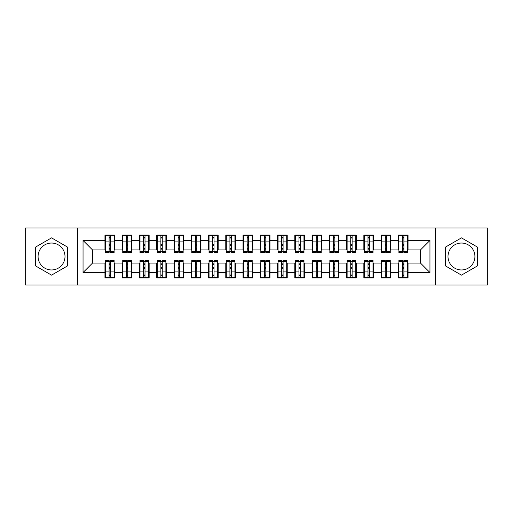 <?xml version="1.0" encoding="UTF-8"?>
<svg xmlns="http://www.w3.org/2000/svg" width="513" height="513" viewBox="0 0 513 513"><rect width="100%" height="100%" fill="white"/><g stroke="black" fill="none" stroke-linecap="round" stroke-linejoin="round"><path stroke-width="0.77" d="M461.463 243.04A13.46 13.46 0 0 0 447.996 256.5A13.46 13.46 0 0 0 461.463 269.96A13.46 13.46 0 0 0 474.923 256.5A13.46 13.46 0 0 0 461.463 243.04M51.537 269.96A13.46 13.46 0 0 1 38.077 256.5A13.46 13.46 0 0 1 51.537 243.04A13.46 13.46 0 0 1 65.004 256.5A13.46 13.46 0 0 1 51.537 269.96M435.569 284.978L487.35 284.978L487.35 228.022L435.569 228.022L435.569 284.978L77.431 284.978L77.431 228.022L25.65 228.022L25.65 284.978L77.431 284.978M402.519 245.541L403.898 245.541L402.519 245.541M403.898 267.459L402.519 267.459L403.898 267.459M385.257 245.541L386.642 245.541L385.257 245.541M386.642 267.459L385.257 267.459L386.642 267.459M368.001 245.541L369.379 245.541L368.001 245.541M369.379 267.459L368.001 267.459L369.379 267.459M350.738 245.541L352.117 245.541L350.738 245.541M352.117 267.459L350.738 267.459L352.117 267.459M333.476 245.541L334.861 245.541L333.476 245.541M334.861 267.459L333.476 267.459L334.861 267.459M316.22 245.541L317.598 245.541L316.22 245.541M317.598 267.459L316.22 267.459L317.598 267.459M298.957 245.541L300.342 245.541L298.957 245.541M300.342 267.459L298.957 267.459L300.342 267.459M281.701 245.541L283.08 245.541L281.701 245.541M283.08 267.459L281.701 267.459L283.08 267.459M264.439 245.541L265.817 245.541L264.439 245.541M265.817 267.459L264.439 267.459L265.817 267.459M247.183 245.541L248.561 245.541L247.183 245.541M248.561 267.459L247.183 267.459L248.561 267.459M229.92 245.541L231.299 245.541L229.92 245.541M231.299 267.459L229.92 267.459L231.299 267.459M212.658 245.541L214.043 245.541L212.658 245.541M214.043 267.459L212.658 267.459L214.043 267.459M195.402 245.541L196.78 245.541L195.402 245.541M196.78 267.459L195.402 267.459L196.78 267.459M178.139 245.541L179.524 245.541L178.139 245.541M179.524 267.459L178.139 267.459L179.524 267.459M160.883 245.541L162.262 245.541L160.883 245.541M162.262 267.459L160.883 267.459L162.262 267.459M143.621 245.541L144.999 245.541L143.621 245.541M144.999 267.459L143.621 267.459L144.999 267.459M126.358 245.541L127.743 245.541L126.358 245.541M127.743 267.459L126.358 267.459L127.743 267.459M435.569 228.022L77.431 228.022M105.479 249.94L92.532 249.94L83.042 240.45L83.042 272.55L104.96 272.55L104.96 277.905L114.623 277.905L114.623 272.55L122.216 272.55L122.216 277.905L131.886 277.905L131.886 272.55L139.478 272.55L139.478 277.905L149.142 277.905L149.142 272.55L156.741 272.55L156.741 277.905L166.404 277.905L166.404 272.55L173.997 272.55L173.997 277.905L183.66 277.905L183.66 272.55L191.259 272.55L191.259 277.905L200.923 277.905L200.923 272.55L208.515 272.55L208.515 277.905L218.185 277.905L218.185 272.55L225.778 272.55L225.778 277.905L235.441 277.905L235.441 272.55L243.04 272.55L243.04 277.905L252.704 277.905L252.704 272.55L260.296 272.55L260.296 277.905L269.96 277.905L269.96 272.55L277.559 272.55L277.559 277.905L287.222 277.905L287.222 272.55L294.815 272.55L294.815 277.905L304.485 277.905L304.485 272.55L312.077 272.55L312.077 277.905L321.741 277.905L321.741 272.55L329.34 272.55L329.34 277.905L339.003 277.905L339.003 272.55L346.596 272.55L346.596 277.905L356.259 277.905L356.259 272.55L363.858 272.55L363.858 277.905L373.522 277.905L373.522 272.55L381.114 272.55L381.114 277.905L390.784 277.905L390.784 272.55L398.377 272.55L398.377 277.905L408.04 277.905L408.04 263.06L420.468 263.06L420.468 249.94L407.521 249.94M83.042 240.45L104.96 240.45L104.96 249.94M420.468 249.94L429.958 240.45L408.04 240.45L408.04 235.095L398.377 235.095L398.377 240.45L390.784 240.45L390.784 235.095L381.114 235.095L381.114 240.45L373.522 240.45L373.522 235.095L363.858 235.095L363.858 240.45L356.259 240.45L356.259 235.095L346.596 235.095L346.596 240.45L339.003 240.45L339.003 235.095L329.34 235.095L329.34 240.45L321.741 240.45L321.741 235.095L312.077 235.095L312.077 240.45L304.485 240.45L304.485 235.095L294.815 235.095L294.815 240.45L287.222 240.45L287.222 235.095L277.559 235.095L277.559 240.45L269.96 240.45L269.96 235.095L260.296 235.095L260.296 240.45L252.704 240.45L252.704 235.095L243.04 235.095L243.04 240.45L235.441 240.45L235.441 235.095L225.778 235.095L225.778 240.45L218.185 240.45L218.185 235.095L208.515 235.095L208.515 240.45L200.923 240.45L200.923 235.095L191.259 235.095L191.259 240.45L183.66 240.45L183.66 235.095L173.997 235.095L173.997 240.45L166.404 240.45L166.404 235.095L156.741 235.095L156.741 240.45L149.142 240.45L149.142 235.095L139.478 235.095L139.478 240.45L131.886 240.45L131.886 235.095L122.216 235.095L122.216 240.45L114.623 240.45L114.623 235.095L104.96 235.095L104.96 240.45M429.958 240.45L429.958 272.55L408.04 272.55M390.784 272.55L390.784 263.06L398.896 263.06M398.377 272.55L398.377 263.06M408.04 240.45L408.04 249.94M373.522 272.55L373.522 263.06L381.634 263.06M381.114 272.55L381.114 263.06M398.377 240.45L398.377 249.94L390.265 249.94M390.784 240.45L390.784 249.94M356.259 272.55L356.259 263.06L364.371 263.06M363.858 272.55L363.858 263.06M381.114 240.45L381.114 249.94L373.002 249.94M373.522 240.45L373.522 249.94M339.003 272.55L339.003 263.06L347.115 263.06M346.596 272.55L346.596 263.06M363.858 240.45L363.858 249.94L355.746 249.94M356.259 240.45L356.259 249.94M321.741 272.55L321.741 263.06L329.853 263.06M329.34 272.55L329.34 263.06M346.596 240.45L346.596 249.94L338.484 249.94M339.003 240.45L339.003 249.94M304.485 272.55L304.485 263.06L312.597 263.06M312.077 272.55L312.077 263.06M329.34 240.45L329.34 249.94L321.221 249.94M321.741 240.45L321.741 249.94M287.222 272.55L287.222 263.06L295.334 263.06M294.815 272.55L294.815 263.06M312.077 240.45L312.077 249.94L303.965 249.94M304.485 240.45L304.485 249.94M269.96 272.55L269.96 263.06L278.072 263.06M277.559 272.55L277.559 263.06M294.815 240.45L294.815 249.94L286.703 249.94M287.222 240.45L287.222 249.94M252.704 272.55L252.704 263.06L260.816 263.06M260.296 272.55L260.296 263.06M277.559 240.45L277.559 249.94L269.447 249.94M269.96 240.45L269.96 249.94M235.441 272.55L235.441 263.06L243.553 263.06M243.04 272.55L243.04 263.06M260.296 240.45L260.296 249.94L252.184 249.94M252.704 240.45L252.704 249.94M218.185 272.55L218.185 263.06L226.297 263.06M225.778 272.55L225.778 263.06M243.04 240.45L243.04 249.94L234.928 249.94M235.441 240.45L235.441 249.94M200.923 272.55L200.923 263.06L209.035 263.06M208.515 272.55L208.515 263.06M225.778 240.45L225.778 249.94L217.666 249.94M218.185 240.45L218.185 249.94M183.66 272.55L183.66 263.06L191.779 263.06M191.259 272.55L191.259 263.06M208.515 240.45L208.515 249.94L200.403 249.94M200.923 240.45L200.923 249.94M166.404 272.55L166.404 263.06L174.516 263.06M173.997 272.55L173.997 263.06M191.259 240.45L191.259 249.94L183.147 249.94M183.66 240.45L183.66 249.94M149.142 272.55L149.142 263.06L157.254 263.06M156.741 272.55L156.741 263.06M173.997 240.45L173.997 249.94L165.885 249.94M166.404 240.45L166.404 249.94M131.886 272.55L131.886 263.06L139.998 263.06M139.478 272.55L139.478 263.06M156.741 240.45L156.741 249.94L148.629 249.94M149.142 240.45L149.142 249.94M114.623 272.55L114.623 263.06L122.735 263.06M122.216 272.55L122.216 263.06M139.478 240.45L139.478 249.94L131.366 249.94M131.886 240.45L131.886 249.94M109.102 245.541L110.481 245.541L109.102 245.541M110.481 267.459L109.102 267.459L110.481 267.459M83.042 272.55L92.532 263.06L105.479 263.06M104.96 272.55L104.96 263.06M122.216 240.45L122.216 249.94L114.104 249.94M114.623 240.45L114.623 249.94M67.678 247.183L51.537 237.865L35.403 247.183L35.403 265.817L51.537 275.135L67.678 265.817L67.678 247.183M445.322 247.183L445.322 265.817L461.463 275.135L477.597 265.817L477.597 247.183L461.463 237.865L445.322 247.183M92.532 249.94L92.532 263.06M398.896 249.94L398.377 249.94M381.634 249.94L381.114 249.94M364.371 249.94L363.858 249.94M347.115 249.94L346.596 249.94M329.853 249.94L329.34 249.94M312.597 249.94L312.077 249.94M295.334 249.94L294.815 249.94M278.072 249.94L277.559 249.94M260.816 249.94L260.296 249.94M243.553 249.94L243.04 249.94M226.297 249.94L225.778 249.94M209.035 249.94L208.515 249.94M191.779 249.94L191.259 249.94M174.516 249.94L173.997 249.94M157.254 249.94L156.741 249.94M139.998 249.94L139.478 249.94M122.735 249.94L122.216 249.94M114.104 263.06L114.623 263.06M131.366 263.06L131.886 263.06M148.629 263.06L149.142 263.06M165.885 263.06L166.404 263.06M183.147 263.06L183.66 263.06M200.403 263.06L200.923 263.06M217.666 263.06L218.185 263.06M234.928 263.06L235.441 263.06M252.184 263.06L252.704 263.06M269.447 263.06L269.96 263.06M286.703 263.06L287.222 263.06M303.965 263.06L304.485 263.06M321.221 263.06L321.741 263.06M338.484 263.06L339.003 263.06M355.746 263.06L356.259 263.06M373.002 263.06L373.522 263.06M390.265 263.06L390.784 263.06M407.521 263.06L408.04 263.06M429.958 272.55L420.468 263.06M105.479 235.268L114.104 235.268L105.479 235.268L105.479 252.787L109.102 252.787L109.102 235.339L114.104 235.358L114.104 252.787L110.481 252.787L110.481 235.358M109.102 237.583L110.481 237.583M109.102 251.338L110.481 251.338M110.481 249.171L109.102 249.171M109.102 248.324L110.481 248.324M114.623 243.297L114.104 243.297M114.623 245.541L114.104 245.541M105.479 243.297L104.96 243.297M105.479 245.541L104.96 245.541M114.104 277.732L105.479 277.732L114.104 277.732L114.104 260.213L110.481 260.213L110.481 277.661L105.479 277.642L105.479 260.213L109.102 260.213L109.102 277.642M110.481 275.417L109.102 275.417M110.481 261.662L109.102 261.662M109.102 263.829L110.481 263.829M110.481 264.676L109.102 264.676M104.96 269.703L105.479 269.703M104.96 267.459L105.479 267.459M114.104 269.703L114.623 269.703M114.104 267.459L114.623 267.459M122.735 235.268L131.366 235.268L122.735 235.268L122.735 252.787L126.358 252.787L126.358 235.339L131.366 235.358L131.366 252.787L127.743 252.787L127.743 235.358M126.358 237.583L127.743 237.583M126.358 251.338L127.743 251.338M127.743 249.171L126.358 249.171M126.358 248.324L127.743 248.324M131.886 243.297L131.366 243.297M131.886 245.541L131.366 245.541M122.735 243.297L122.216 243.297M122.735 245.541L122.216 245.541M139.998 235.268L148.629 235.268L139.998 235.268L139.998 252.787L143.621 252.787L143.621 235.339L148.629 235.358L148.629 252.787L144.999 252.787L144.999 235.358M143.621 237.583L144.999 237.583M143.621 251.338L144.999 251.338M144.999 249.171L143.621 249.171M143.621 248.324L144.999 248.324M149.142 243.297L148.629 243.297M149.142 245.541L148.629 245.541M139.998 243.297L139.478 243.297M139.998 245.541L139.478 245.541M157.254 235.268L165.885 235.268L157.254 235.268L157.254 252.787L160.883 252.787L160.883 235.339L165.885 235.358L165.885 252.787L162.262 252.787L162.262 235.358M160.883 237.583L162.262 237.583M160.883 251.338L162.262 251.338M162.262 249.171L160.883 249.171M160.883 248.324L162.262 248.324M166.404 243.297L165.885 243.297M166.404 245.541L165.885 245.541M157.254 243.297L156.741 243.297M157.254 245.541L156.741 245.541M174.516 235.268L183.147 235.268L174.516 235.268L174.516 252.787L178.139 252.787L178.139 235.339L183.147 235.358L183.147 252.787L179.524 252.787L179.524 235.358M178.139 237.583L179.524 237.583M178.139 251.338L179.524 251.338M179.524 249.171L178.139 249.171M178.139 248.324L179.524 248.324M183.66 243.297L183.147 243.297M183.66 245.541L183.147 245.541M174.516 243.297L173.997 243.297M174.516 245.541L173.997 245.541M131.366 277.732L122.735 277.732L131.366 277.732L131.366 260.213L127.743 260.213L127.743 277.661L122.735 277.642L122.735 260.213L126.358 260.213L126.358 277.642M127.743 275.417L126.358 275.417M127.743 261.662L126.358 261.662M126.358 263.829L127.743 263.829M127.743 264.676L126.358 264.676M122.216 269.703L122.735 269.703M122.216 267.459L122.735 267.459M131.366 269.703L131.886 269.703M131.366 267.459L131.886 267.459M148.629 277.732L139.998 277.732L148.629 277.732L148.629 260.213L144.999 260.213L144.999 277.661L139.998 277.642L139.998 260.213L143.621 260.213L143.621 277.642M144.999 275.417L143.621 275.417M144.999 261.662L143.621 261.662M143.621 263.829L144.999 263.829M144.999 264.676L143.621 264.676M139.478 269.703L139.998 269.703M139.478 267.459L139.998 267.459M148.629 269.703L149.142 269.703M148.629 267.459L149.142 267.459M165.885 277.732L157.254 277.732L165.885 277.732L165.885 260.213L162.262 260.213L162.262 277.661L157.254 277.642L157.254 260.213L160.883 260.213L160.883 277.642M162.262 275.417L160.883 275.417M162.262 261.662L160.883 261.662M160.883 263.829L162.262 263.829M162.262 264.676L160.883 264.676M156.741 269.703L157.254 269.703M156.741 267.459L157.254 267.459M165.885 269.703L166.404 269.703M165.885 267.459L166.404 267.459M183.147 277.732L174.516 277.732L183.147 277.732L183.147 260.213L179.524 260.213L179.524 277.661L174.516 277.642L174.516 260.213L178.139 260.213L178.139 277.642M179.524 275.417L178.139 275.417M179.524 261.662L178.139 261.662M178.139 263.829L179.524 263.829M179.524 264.676L178.139 264.676M173.997 269.703L174.516 269.703M173.997 267.459L174.516 267.459M183.147 269.703L183.66 269.703M183.147 267.459L183.66 267.459M191.779 235.268L200.403 235.268L191.779 235.268L191.779 252.787L195.402 252.787L195.402 235.339L200.403 235.358L200.403 252.787L196.78 252.787L196.78 235.358M195.402 237.583L196.78 237.583M195.402 251.338L196.78 251.338M196.78 249.171L195.402 249.171M195.402 248.324L196.78 248.324M200.923 243.297L200.403 243.297M200.923 245.541L200.403 245.541M191.779 243.297L191.259 243.297M191.779 245.541L191.259 245.541M200.403 277.732L191.779 277.732L200.403 277.732L200.403 260.213L196.78 260.213L196.78 277.661L191.779 277.642L191.779 260.213L195.402 260.213L195.402 277.642M196.78 275.417L195.402 275.417M196.78 261.662L195.402 261.662M195.402 263.829L196.78 263.829M196.78 264.676L195.402 264.676M191.259 269.703L191.779 269.703M191.259 267.459L191.779 267.459M200.403 269.703L200.923 269.703M200.403 267.459L200.923 267.459M209.035 235.268L217.666 235.268L209.035 235.268L209.035 252.787L212.658 252.787L212.658 235.339L217.666 235.358L217.666 252.787L214.043 252.787L214.043 235.358M212.658 237.583L214.043 237.583M212.658 251.338L214.043 251.338M214.043 249.171L212.658 249.171M212.658 248.324L214.043 248.324M218.185 243.297L217.666 243.297M218.185 245.541L217.666 245.541M209.035 243.297L208.515 243.297M209.035 245.541L208.515 245.541M217.666 277.732L209.035 277.732L217.666 277.732L217.666 260.213L214.043 260.213L214.043 277.661L209.035 277.642L209.035 260.213L212.658 260.213L212.658 277.642M214.043 275.417L212.658 275.417M214.043 261.662L212.658 261.662M212.658 263.829L214.043 263.829M214.043 264.676L212.658 264.676M208.515 269.703L209.035 269.703M208.515 267.459L209.035 267.459M217.666 269.703L218.185 269.703M217.666 267.459L218.185 267.459M226.297 235.268L234.928 235.268L226.297 235.268L226.297 252.787L229.92 252.787L229.92 235.339L234.928 235.358L234.928 252.787L231.299 252.787L231.299 235.358M229.92 237.583L231.299 237.583M229.92 251.338L231.299 251.338M231.299 249.171L229.92 249.171M229.92 248.324L231.299 248.324M235.441 243.297L234.928 243.297M235.441 245.541L234.928 245.541M226.297 243.297L225.778 243.297M226.297 245.541L225.778 245.541M234.928 277.732L226.297 277.732L234.928 277.732L234.928 260.213L231.299 260.213L231.299 277.661L226.297 277.642L226.297 260.213L229.92 260.213L229.92 277.642M231.299 275.417L229.92 275.417M231.299 261.662L229.92 261.662M229.92 263.829L231.299 263.829M231.299 264.676L229.92 264.676M225.778 269.703L226.297 269.703M225.778 267.459L226.297 267.459M234.928 269.703L235.441 269.703M234.928 267.459L235.441 267.459M243.553 235.268L252.184 235.268L243.553 235.268L243.553 252.787L247.183 252.787L247.183 235.339L252.184 235.358L252.184 252.787L248.561 252.787L248.561 235.358M247.183 237.583L248.561 237.583M247.183 251.338L248.561 251.338M248.561 249.171L247.183 249.171M247.183 248.324L248.561 248.324M252.704 243.297L252.184 243.297M252.704 245.541L252.184 245.541M243.553 243.297L243.04 243.297M243.553 245.541L243.04 245.541M252.184 277.732L243.553 277.732L252.184 277.732L252.184 260.213L248.561 260.213L248.561 277.661L243.553 277.642L243.553 260.213L247.183 260.213L247.183 277.642M248.561 275.417L247.183 275.417M248.561 261.662L247.183 261.662M247.183 263.829L248.561 263.829M248.561 264.676L247.183 264.676M243.04 269.703L243.553 269.703M243.04 267.459L243.553 267.459M252.184 269.703L252.704 269.703M252.184 267.459L252.704 267.459M260.816 235.268L269.447 235.268L260.816 235.268L260.816 252.787L264.439 252.787L264.439 235.339L269.447 235.358L269.447 252.787L265.817 252.787L265.817 235.358M264.439 237.583L265.817 237.583M264.439 251.338L265.817 251.338M265.817 249.171L264.439 249.171M264.439 248.324L265.817 248.324M269.96 243.297L269.447 243.297M269.96 245.541L269.447 245.541M260.816 243.297L260.296 243.297M260.816 245.541L260.296 245.541M269.447 277.732L260.816 277.732L269.447 277.732L269.447 260.213L265.817 260.213L265.817 277.661L260.816 277.642L260.816 260.213L264.439 260.213L264.439 277.642M265.817 275.417L264.439 275.417M265.817 261.662L264.439 261.662M264.439 263.829L265.817 263.829M265.817 264.676L264.439 264.676M260.296 269.703L260.816 269.703M260.296 267.459L260.816 267.459M269.447 269.703L269.96 269.703M269.447 267.459L269.96 267.459M278.072 235.268L286.703 235.268L278.072 235.268L278.072 252.787L281.701 252.787L281.701 235.339L286.703 235.358L286.703 252.787L283.08 252.787L283.08 235.358M281.701 237.583L283.08 237.583M281.701 251.338L283.08 251.338M283.08 249.171L281.701 249.171M281.701 248.324L283.08 248.324M287.222 243.297L286.703 243.297M287.222 245.541L286.703 245.541M278.072 243.297L277.559 243.297M278.072 245.541L277.559 245.541M286.703 277.732L278.072 277.732L286.703 277.732L286.703 260.213L283.08 260.213L283.08 277.661L278.072 277.642L278.072 260.213L281.701 260.213L281.701 277.642M283.08 275.417L281.701 275.417M283.08 261.662L281.701 261.662M281.701 263.829L283.08 263.829M283.08 264.676L281.701 264.676M277.559 269.703L278.072 269.703M277.559 267.459L278.072 267.459M286.703 269.703L287.222 269.703M286.703 267.459L287.222 267.459M295.334 235.268L303.965 235.268L295.334 235.268L295.334 252.787L298.957 252.787L298.957 235.339L303.965 235.358L303.965 252.787L300.342 252.787L300.342 235.358M298.957 237.583L300.342 237.583M298.957 251.338L300.342 251.338M300.342 249.171L298.957 249.171M298.957 248.324L300.342 248.324M304.485 243.297L303.965 243.297M304.485 245.541L303.965 245.541M295.334 243.297L294.815 243.297M295.334 245.541L294.815 245.541M303.965 277.732L295.334 277.732L303.965 277.732L303.965 260.213L300.342 260.213L300.342 277.661L295.334 277.642L295.334 260.213L298.957 260.213L298.957 277.642M300.342 275.417L298.957 275.417M300.342 261.662L298.957 261.662M298.957 263.829L300.342 263.829M300.342 264.676L298.957 264.676M294.815 269.703L295.334 269.703M294.815 267.459L295.334 267.459M303.965 269.703L304.485 269.703M303.965 267.459L304.485 267.459M312.597 235.268L321.221 235.268L312.597 235.268L312.597 252.787L316.22 252.787L316.22 235.339L321.221 235.358L321.221 252.787L317.598 252.787L317.598 235.358M316.22 237.583L317.598 237.583M316.22 251.338L317.598 251.338M317.598 249.171L316.22 249.171M316.22 248.324L317.598 248.324M321.741 243.297L321.221 243.297M321.741 245.541L321.221 245.541M312.597 243.297L312.077 243.297M312.597 245.541L312.077 245.541M321.221 277.732L312.597 277.732L321.221 277.732L321.221 260.213L317.598 260.213L317.598 277.661L312.597 277.642L312.597 260.213L316.22 260.213L316.22 277.642M317.598 275.417L316.22 275.417M317.598 261.662L316.22 261.662M316.22 263.829L317.598 263.829M317.598 264.676L316.22 264.676M312.077 269.703L312.597 269.703M312.077 267.459L312.597 267.459M321.221 269.703L321.741 269.703M321.221 267.459L321.741 267.459M329.853 235.268L338.484 235.268L329.853 235.268L329.853 252.787L333.476 252.787L333.476 235.339L338.484 235.358L338.484 252.787L334.861 252.787L334.861 235.358M333.476 237.583L334.861 237.583M333.476 251.338L334.861 251.338M334.861 249.171L333.476 249.171M333.476 248.324L334.861 248.324M339.003 243.297L338.484 243.297M339.003 245.541L338.484 245.541M329.853 243.297L329.34 243.297M329.853 245.541L329.34 245.541M338.484 277.732L329.853 277.732L338.484 277.732L338.484 260.213L334.861 260.213L334.861 277.661L329.853 277.642L329.853 260.213L333.476 260.213L333.476 277.642M334.861 275.417L333.476 275.417M334.861 261.662L333.476 261.662M333.476 263.829L334.861 263.829M334.861 264.676L333.476 264.676M329.34 269.703L329.853 269.703M329.34 267.459L329.853 267.459M338.484 269.703L339.003 269.703M338.484 267.459L339.003 267.459M347.115 235.268L355.746 235.268L347.115 235.268L347.115 252.787L350.738 252.787L350.738 235.339L355.746 235.358L355.746 252.787L352.117 252.787L352.117 235.358M350.738 237.583L352.117 237.583M350.738 251.338L352.117 251.338M352.117 249.171L350.738 249.171M350.738 248.324L352.117 248.324M356.259 243.297L355.746 243.297M356.259 245.541L355.746 245.541M347.115 243.297L346.596 243.297M347.115 245.541L346.596 245.541M355.746 277.732L347.115 277.732L355.746 277.732L355.746 260.213L352.117 260.213L352.117 277.661L347.115 277.642L347.115 260.213L350.738 260.213L350.738 277.642M352.117 275.417L350.738 275.417M352.117 261.662L350.738 261.662M350.738 263.829L352.117 263.829M352.117 264.676L350.738 264.676M346.596 269.703L347.115 269.703M346.596 267.459L347.115 267.459M355.746 269.703L356.259 269.703M355.746 267.459L356.259 267.459M364.371 235.268L373.002 235.268L364.371 235.268L364.371 252.787L368.001 252.787L368.001 235.339L373.002 235.358L373.002 252.787L369.379 252.787L369.379 235.358M368.001 237.583L369.379 237.583M368.001 251.338L369.379 251.338M369.379 249.171L368.001 249.171M368.001 248.324L369.379 248.324M373.522 243.297L373.002 243.297M373.522 245.541L373.002 245.541M364.371 243.297L363.858 243.297M364.371 245.541L363.858 245.541M373.002 277.732L364.371 277.732L373.002 277.732L373.002 260.213L369.379 260.213L369.379 277.661L364.371 277.642L364.371 260.213L368.001 260.213L368.001 277.642M369.379 275.417L368.001 275.417M369.379 261.662L368.001 261.662M368.001 263.829L369.379 263.829M369.379 264.676L368.001 264.676M363.858 269.703L364.371 269.703M363.858 267.459L364.371 267.459M373.002 269.703L373.522 269.703M373.002 267.459L373.522 267.459M381.634 235.268L390.265 235.268L381.634 235.268L381.634 252.787L385.257 252.787L385.257 235.339L390.265 235.358L390.265 252.787L386.642 252.787L386.642 235.358M385.257 237.583L386.642 237.583M385.257 251.338L386.642 251.338M386.642 249.171L385.257 249.171M385.257 248.324L386.642 248.324M390.784 243.297L390.265 243.297M390.784 245.541L390.265 245.541M381.634 243.297L381.114 243.297M381.634 245.541L381.114 245.541M390.265 277.732L381.634 277.732L390.265 277.732L390.265 260.213L386.642 260.213L386.642 277.661L381.634 277.642L381.634 260.213L385.257 260.213L385.257 277.642M386.642 275.417L385.257 275.417M386.642 261.662L385.257 261.662M385.257 263.829L386.642 263.829M386.642 264.676L385.257 264.676M381.114 269.703L381.634 269.703M381.114 267.459L381.634 267.459M390.265 269.703L390.784 269.703M390.265 267.459L390.784 267.459M398.896 235.268L407.521 235.268L398.896 235.268L398.896 252.787L402.519 252.787L402.519 235.339L407.521 235.358L407.521 252.787L403.898 252.787L403.898 235.358M402.519 237.583L403.898 237.583M402.519 251.338L403.898 251.338M403.898 249.171L402.519 249.171M402.519 248.324L403.898 248.324M408.04 243.297L407.521 243.297M408.04 245.541L407.521 245.541M398.896 243.297L398.377 243.297M398.896 245.541L398.377 245.541M407.521 277.732L398.896 277.732L407.521 277.732L407.521 260.213L403.898 260.213L403.898 277.661L398.896 277.642L398.896 260.213L402.519 260.213L402.519 277.642M403.898 275.417L402.519 275.417M403.898 261.662L402.519 261.662M402.519 263.829L403.898 263.829M403.898 264.676L402.519 264.676M398.377 269.703L398.896 269.703M398.377 267.459L398.896 267.459M407.521 269.703L408.04 269.703M407.521 267.459L408.04 267.459M105.479 235.358L109.102 235.358M110.481 251.601L114.104 251.601M110.481 241.886L114.104 241.886M105.479 251.601L109.102 251.601M105.479 241.886L109.102 241.886M109.102 244.226L110.481 244.226M109.102 238.032L110.481 238.032M114.104 277.642L110.481 277.642M109.102 261.399L105.479 261.399M109.102 271.114L105.479 271.114M114.104 261.399L110.481 261.399M114.104 271.114L110.481 271.114M110.481 268.774L109.102 268.774M110.481 274.968L109.102 274.968M122.735 235.358L126.358 235.358M127.743 251.601L131.366 251.601M127.743 241.886L131.366 241.886M122.735 251.601L126.358 251.601M122.735 241.886L126.358 241.886M126.358 244.226L127.743 244.226M126.358 238.032L127.743 238.032M139.998 235.358L143.621 235.358M144.999 251.601L148.629 251.601M144.999 241.886L148.629 241.886M139.998 251.601L143.621 251.601M139.998 241.886L143.621 241.886M143.621 244.226L144.999 244.226M143.621 238.032L144.999 238.032M157.254 235.358L160.883 235.358M162.262 251.601L165.885 251.601M162.262 241.886L165.885 241.886M157.254 251.601L160.883 251.601M157.254 241.886L160.883 241.886M160.883 244.226L162.262 244.226M160.883 238.032L162.262 238.032M174.516 235.358L178.139 235.358M179.524 251.601L183.147 251.601M179.524 241.886L183.147 241.886M174.516 251.601L178.139 251.601M174.516 241.886L178.139 241.886M178.139 244.226L179.524 244.226M178.139 238.032L179.524 238.032M131.366 277.642L127.743 277.642M126.358 261.399L122.735 261.399M126.358 271.114L122.735 271.114M131.366 261.399L127.743 261.399M131.366 271.114L127.743 271.114M127.743 268.774L126.358 268.774M127.743 274.968L126.358 274.968M148.629 277.642L144.999 277.642M143.621 261.399L139.998 261.399M143.621 271.114L139.998 271.114M148.629 261.399L144.999 261.399M148.629 271.114L144.999 271.114M144.999 268.774L143.621 268.774M144.999 274.968L143.621 274.968M165.885 277.642L162.262 277.642M160.883 261.399L157.254 261.399M160.883 271.114L157.254 271.114M165.885 261.399L162.262 261.399M165.885 271.114L162.262 271.114M162.262 268.774L160.883 268.774M162.262 274.968L160.883 274.968M183.147 277.642L179.524 277.642M178.139 261.399L174.516 261.399M178.139 271.114L174.516 271.114M183.147 261.399L179.524 261.399M183.147 271.114L179.524 271.114M179.524 268.774L178.139 268.774M179.524 274.968L178.139 274.968M191.779 235.358L195.402 235.358M196.78 251.601L200.403 251.601M196.78 241.886L200.403 241.886M191.779 251.601L195.402 251.601M191.779 241.886L195.402 241.886M195.402 244.226L196.78 244.226M195.402 238.032L196.78 238.032M200.403 277.642L196.78 277.642M195.402 261.399L191.779 261.399M195.402 271.114L191.779 271.114M200.403 261.399L196.78 261.399M200.403 271.114L196.78 271.114M196.78 268.774L195.402 268.774M196.78 274.968L195.402 274.968M209.035 235.358L212.658 235.358M214.043 251.601L217.666 251.601M214.043 241.886L217.666 241.886M209.035 251.601L212.658 251.601M209.035 241.886L212.658 241.886M212.658 244.226L214.043 244.226M212.658 238.032L214.043 238.032M217.666 277.642L214.043 277.642M212.658 261.399L209.035 261.399M212.658 271.114L209.035 271.114M217.666 261.399L214.043 261.399M217.666 271.114L214.043 271.114M214.043 268.774L212.658 268.774M214.043 274.968L212.658 274.968M226.297 235.358L229.92 235.358M231.299 251.601L234.928 251.601M231.299 241.886L234.928 241.886M226.297 251.601L229.92 251.601M226.297 241.886L229.92 241.886M229.92 244.226L231.299 244.226M229.92 238.032L231.299 238.032M234.928 277.642L231.299 277.642M229.92 261.399L226.297 261.399M229.92 271.114L226.297 271.114M234.928 261.399L231.299 261.399M234.928 271.114L231.299 271.114M231.299 268.774L229.92 268.774M231.299 274.968L229.92 274.968M243.553 235.358L247.183 235.358M248.561 251.601L252.184 251.601M248.561 241.886L252.184 241.886M243.553 251.601L247.183 251.601M243.553 241.886L247.183 241.886M247.183 244.226L248.561 244.226M247.183 238.032L248.561 238.032M252.184 277.642L248.561 277.642M247.183 261.399L243.553 261.399M247.183 271.114L243.553 271.114M252.184 261.399L248.561 261.399M252.184 271.114L248.561 271.114M248.561 268.774L247.183 268.774M248.561 274.968L247.183 274.968M260.816 235.358L264.439 235.358M265.817 251.601L269.447 251.601M265.817 241.886L269.447 241.886M260.816 251.601L264.439 251.601M260.816 241.886L264.439 241.886M264.439 244.226L265.817 244.226M264.439 238.032L265.817 238.032M269.447 277.642L265.817 277.642M264.439 261.399L260.816 261.399M264.439 271.114L260.816 271.114M269.447 261.399L265.817 261.399M269.447 271.114L265.817 271.114M265.817 268.774L264.439 268.774M265.817 274.968L264.439 274.968M278.072 235.358L281.701 235.358M283.08 251.601L286.703 251.601M283.08 241.886L286.703 241.886M278.072 251.601L281.701 251.601M278.072 241.886L281.701 241.886M281.701 244.226L283.08 244.226M281.701 238.032L283.08 238.032M286.703 277.642L283.08 277.642M281.701 261.399L278.072 261.399M281.701 271.114L278.072 271.114M286.703 261.399L283.08 261.399M286.703 271.114L283.08 271.114M283.08 268.774L281.701 268.774M283.08 274.968L281.701 274.968M295.334 235.358L298.957 235.358M300.342 251.601L303.965 251.601M300.342 241.886L303.965 241.886M295.334 251.601L298.957 251.601M295.334 241.886L298.957 241.886M298.957 244.226L300.342 244.226M298.957 238.032L300.342 238.032M303.965 277.642L300.342 277.642M298.957 261.399L295.334 261.399M298.957 271.114L295.334 271.114M303.965 261.399L300.342 261.399M303.965 271.114L300.342 271.114M300.342 268.774L298.957 268.774M300.342 274.968L298.957 274.968M312.597 235.358L316.22 235.358M317.598 251.601L321.221 251.601M317.598 241.886L321.221 241.886M312.597 251.601L316.22 251.601M312.597 241.886L316.22 241.886M316.22 244.226L317.598 244.226M316.22 238.032L317.598 238.032M321.221 277.642L317.598 277.642M316.22 261.399L312.597 261.399M316.22 271.114L312.597 271.114M321.221 261.399L317.598 261.399M321.221 271.114L317.598 271.114M317.598 268.774L316.22 268.774M317.598 274.968L316.22 274.968M329.853 235.358L333.476 235.358M334.861 251.601L338.484 251.601M334.861 241.886L338.484 241.886M329.853 251.601L333.476 251.601M329.853 241.886L333.476 241.886M333.476 244.226L334.861 244.226M333.476 238.032L334.861 238.032M338.484 277.642L334.861 277.642M333.476 261.399L329.853 261.399M333.476 271.114L329.853 271.114M338.484 261.399L334.861 261.399M338.484 271.114L334.861 271.114M334.861 268.774L333.476 268.774M334.861 274.968L333.476 274.968M347.115 235.358L350.738 235.358M352.117 251.601L355.746 251.601M352.117 241.886L355.746 241.886M347.115 251.601L350.738 251.601M347.115 241.886L350.738 241.886M350.738 244.226L352.117 244.226M350.738 238.032L352.117 238.032M355.746 277.642L352.117 277.642M350.738 261.399L347.115 261.399M350.738 271.114L347.115 271.114M355.746 261.399L352.117 261.399M355.746 271.114L352.117 271.114M352.117 268.774L350.738 268.774M352.117 274.968L350.738 274.968M364.371 235.358L368.001 235.358M369.379 251.601L373.002 251.601M369.379 241.886L373.002 241.886M364.371 251.601L368.001 251.601M364.371 241.886L368.001 241.886M368.001 244.226L369.379 244.226M368.001 238.032L369.379 238.032M373.002 277.642L369.379 277.642M368.001 261.399L364.371 261.399M368.001 271.114L364.371 271.114M373.002 261.399L369.379 261.399M373.002 271.114L369.379 271.114M369.379 268.774L368.001 268.774M369.379 274.968L368.001 274.968M381.634 235.358L385.257 235.358M386.642 251.601L390.265 251.601M386.642 241.886L390.265 241.886M381.634 251.601L385.257 251.601M381.634 241.886L385.257 241.886M385.257 244.226L386.642 244.226M385.257 238.032L386.642 238.032M390.265 277.642L386.642 277.642M385.257 261.399L381.634 261.399M385.257 271.114L381.634 271.114M390.265 261.399L386.642 261.399M390.265 271.114L386.642 271.114M386.642 268.774L385.257 268.774M386.642 274.968L385.257 274.968M398.896 235.358L402.519 235.358M403.898 251.601L407.521 251.601M403.898 241.886L407.521 241.886M398.896 251.601L402.519 251.601M398.896 241.886L402.519 241.886M402.519 244.226L403.898 244.226M402.519 238.032L403.898 238.032M407.521 277.642L403.898 277.642M402.519 261.399L398.896 261.399M402.519 271.114L398.896 271.114M407.521 261.399L403.898 261.399M407.521 271.114L403.898 271.114M403.898 268.774L402.519 268.774M403.898 274.968L402.519 274.968"/></g></svg>

